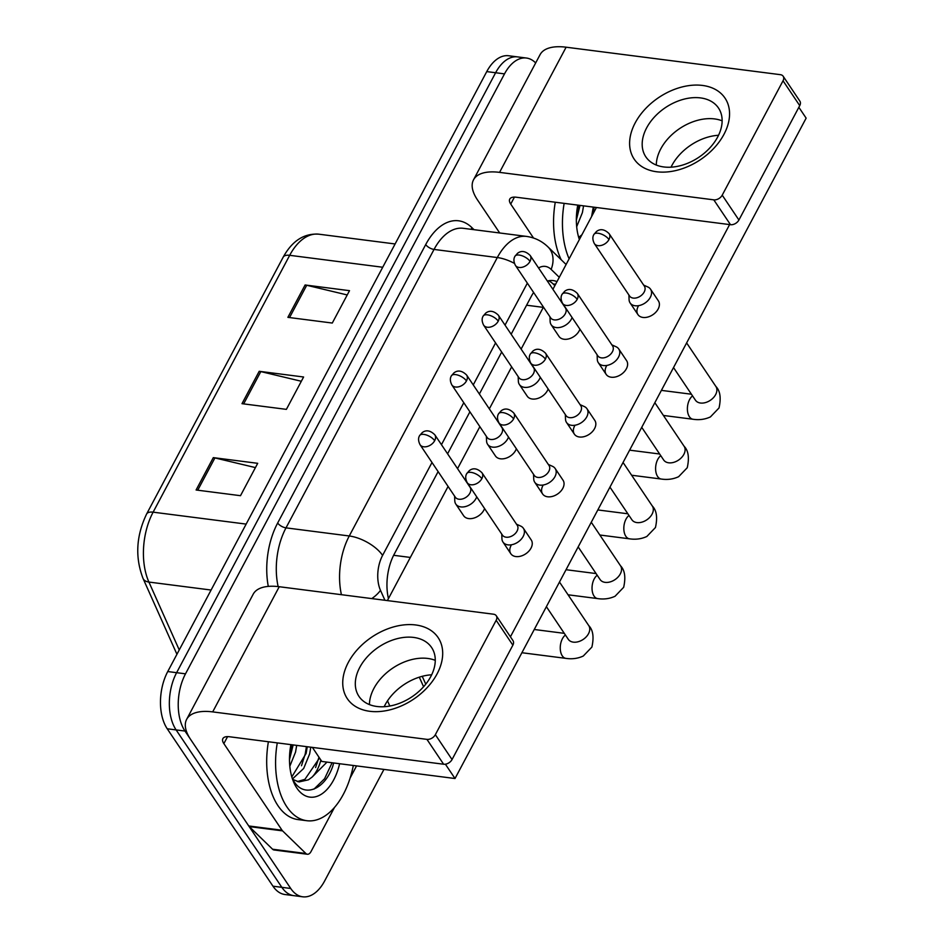 <?xml version="1.0" encoding="UTF-8"?>
<svg xmlns="http://www.w3.org/2000/svg" width="944" height="944" viewBox="0 0 944 944"><rect width="100%" height="100%" fill="white"/><g stroke="black" fill="none" stroke-linecap="round" stroke-linejoin="round"><path stroke-width="1.42" d="M383.948 769.407L324.642 880.953A41.04 23.6 -82.7 0 1 302.717 896.8A41.04 23.6 -82.7 0 1 290.728 888.469L184.989 731.057A41.04 23.6 -82.7 0 1 185.508 673.827L504.509 73.88L495.624 72.735A41.04 23.6 -82.7 0 1 517.536 56.888A41.04 23.6 -82.7 0 0 495.624 72.735L176.622 672.683L495.624 72.735L486.75 71.602A41.04 23.6 -82.7 0 1 508.663 55.755L526.422 58.032A41.04 23.6 -82.7 0 1 535.661 62.941M184.989 731.057L176.115 729.913A41.04 23.6 -82.7 0 1 176.622 672.683A41.04 23.6 -82.7 0 0 176.115 729.913L281.843 887.325L176.115 729.913L167.23 728.78A41.04 23.6 -82.7 0 1 167.749 671.55L486.75 71.602M302.717 896.8L293.844 895.655A41.04 23.6 -82.7 0 1 281.843 887.325A41.04 23.6 -82.7 0 0 293.844 895.655L284.958 894.523A41.04 23.6 -82.7 0 1 272.969 886.192L167.23 728.78M213.309 457.628L257.7 463.315L240.496 495.694L196.092 489.995L213.309 457.628A10.939 4.921 -152 0 1 214.913 457.923L197.744 490.207M305.101 284.982L349.504 290.669L332.288 323.049L287.885 317.349L305.101 284.982A10.939 4.921 -152 0 1 306.717 285.277L289.548 317.562M259.199 371.299L303.602 376.998L286.386 409.366L241.994 403.678L259.199 371.299A10.939 4.921 -152 0 1 260.815 371.594L243.646 403.89M301.325 381.27L260.815 371.594M347.227 294.953L306.717 285.277M255.435 467.599L214.913 457.923M504.509 73.88A41.04 23.6 -82.7 0 1 526.422 58.032M422.239 676.317L425.756 684.176M438.122 471.599L394.226 554.152A41.04 23.6 97.3 0 0 388.444 598.626M533.62 292.475A41.04 23.6 97.3 0 0 531.26 296.428L511.152 334.247M501.689 352.041L479.375 394.026M469.9 411.82L447.586 453.804M556.984 281.642A41.04 23.6 97.3 0 0 553.172 280.58A41.04 23.6 97.3 0 0 547.378 281.064M548.641 280.757A41.04 23.6 -82.7 0 1 553.125 283.955L554.86 285.643M501.771 534.127L501.937 538.764A12.307 8.413 -33.9 0 0 502.963 542.033A12.307 8.413 -33.9 0 0 508.014 544.877A12.307 8.413 -33.9 0 0 523.165 536.452A12.307 8.413 -33.9 0 0 523.401 528.31A12.307 8.413 -33.9 0 0 520.758 526.115L516.533 524.215M481.829 478.679A8.885 6.077 -33.9 0 1 474.419 484.461A8.885 6.077 -33.9 0 1 467.233 482.714L502.456 535.154A8.885 6.077 -33.9 0 0 506.114 537.207A8.885 6.077 -33.9 0 0 517.052 531.118A8.885 6.077 -33.9 0 0 517.218 525.242L481.995 472.791C474.749 465.628 469.994 470.289 469.404 470.549L466.761 473.581A8.885 3.988 -152 0 1 470.997 472.366A8.885 3.988 28 0 1 481.829 478.679A8.885 6.077 -33.9 0 0 481.995 472.791M454.607 496.155L454.784 500.78A12.307 8.413 -33.9 0 0 455.799 504.061A12.307 8.413 -33.9 0 0 460.861 506.904A12.307 8.413 -33.9 0 0 476.732 496.851M434.665 440.706A8.885 6.077 -33.9 0 1 427.266 446.488A8.885 6.077 -33.9 0 1 420.068 444.73L455.303 497.181A8.885 6.077 -33.9 0 0 458.949 499.234A8.885 6.077 -33.9 0 0 469.9 493.146A8.885 6.077 -33.9 0 0 470.065 487.269L434.83 434.818C427.585 427.656 422.841 432.305 422.251 432.576L419.608 435.609A8.885 3.988 -152 0 1 423.832 434.393A8.885 3.988 28 0 1 434.665 440.706A8.885 6.077 -33.9 0 0 434.83 434.818M533.549 474.348L533.726 478.986A12.307 8.413 -33.9 0 0 534.741 482.254A12.307 8.413 -33.9 0 0 539.803 485.098A12.307 8.413 -33.9 0 0 554.954 476.673A12.307 8.413 -33.9 0 0 555.178 468.531A12.307 8.413 -33.9 0 0 552.535 466.336L548.311 464.436M513.607 418.9A8.885 6.077 -33.9 0 1 506.208 424.682A8.885 6.077 -33.9 0 1 499.01 422.936L534.245 475.375A8.885 6.077 -33.9 0 0 537.891 477.428A8.885 6.077 -33.9 0 0 548.842 471.339A8.885 6.077 -33.9 0 0 549.007 465.463L513.772 413.012C506.527 405.849 501.783 410.498 501.181 410.77L498.55 413.802A8.885 3.988 -152 0 1 502.774 412.587A8.885 3.988 28 0 1 513.607 418.9A8.885 6.077 -33.9 0 0 513.772 413.012M565.338 414.569L565.503 419.195A12.307 8.413 -33.9 0 0 566.53 422.475A12.307 8.413 -33.9 0 0 571.58 425.319A12.307 8.413 -33.9 0 0 586.743 416.894A12.307 8.413 -33.9 0 0 586.967 408.74A12.307 8.413 -33.9 0 0 584.324 406.557L580.1 404.657M545.396 359.121A8.885 6.077 -33.9 0 1 537.997 364.903A8.885 6.077 -33.9 0 1 530.799 363.157L566.022 415.596A8.885 6.077 -33.9 0 0 569.68 417.649A8.885 6.077 -33.9 0 0 580.619 411.56A8.885 6.077 -33.9 0 0 580.784 405.684L545.561 353.233C538.316 346.07 533.561 350.72 532.971 350.991L530.327 354.024A8.885 3.988 -152 0 1 534.564 352.808A8.885 3.988 28 0 1 545.396 359.121A8.885 6.077 -33.9 0 0 545.561 353.233M597.127 354.791L597.292 359.416A12.307 8.413 -33.9 0 0 598.319 362.697A12.307 8.413 -33.9 0 0 603.369 365.54A12.307 8.413 -33.9 0 0 618.521 357.115A12.307 8.413 -33.9 0 0 618.757 348.961A12.307 8.413 -33.9 0 0 616.113 346.778L611.889 344.879M577.185 299.342A8.885 6.077 -33.9 0 1 569.775 305.124A8.885 6.077 -33.9 0 1 562.589 303.378L597.812 355.817A8.885 6.077 -33.9 0 0 601.47 357.87A8.885 6.077 -33.9 0 0 612.408 351.782A8.885 6.077 -33.9 0 0 612.573 345.905L577.35 293.454C570.105 286.292 565.35 290.941 564.76 291.212L562.117 294.245A8.885 3.988 -152 0 1 566.353 293.029A8.885 3.988 28 0 1 577.185 299.342A8.885 6.077 -33.9 0 0 577.35 293.454M628.905 295.012L629.082 299.637A12.307 8.413 -33.9 0 0 630.096 302.918A12.307 8.413 -33.9 0 0 635.159 305.762A12.307 8.413 -33.9 0 0 650.31 297.336A12.307 8.413 -33.9 0 0 650.534 289.183A12.307 8.413 -33.9 0 0 647.891 287L643.666 285.1M608.963 239.564A8.885 6.077 -33.9 0 1 601.564 245.346A8.885 6.077 -33.9 0 1 594.366 243.599L629.601 296.038A8.885 6.077 -33.9 0 0 633.247 298.092A8.885 6.077 -33.9 0 0 644.197 292.003A8.885 6.077 -33.9 0 0 644.363 286.126L609.128 233.675C601.883 226.513 597.139 231.162 596.537 231.433L593.906 234.466A8.885 3.988 -152 0 1 598.13 233.251A8.885 3.988 28 0 1 608.963 239.564A8.885 6.077 -33.9 0 0 609.128 233.675M486.396 436.376L486.561 441.001A12.307 8.413 -33.9 0 0 487.588 444.282A12.307 8.413 -33.9 0 0 492.638 447.126A12.307 8.413 -33.9 0 0 508.509 437.072M466.454 380.928A8.885 6.077 -33.9 0 1 459.055 386.71A8.885 6.077 -33.9 0 1 451.857 384.951L487.08 437.402A8.885 6.077 -33.9 0 0 490.738 439.456A8.885 6.077 -33.9 0 0 501.677 433.367A8.885 6.077 -33.9 0 0 501.842 427.49L466.619 375.039C459.374 367.877 454.619 372.526 454.029 372.797L451.385 375.83A8.885 3.988 -152 0 1 455.622 374.615A8.885 3.988 28 0 1 466.454 380.928A8.885 6.077 -33.9 0 0 466.619 375.039M518.185 376.597L518.35 381.223A12.307 8.413 -33.9 0 0 519.377 384.503A12.307 8.413 -33.9 0 0 524.427 387.347A12.307 8.413 -33.9 0 0 540.298 377.293M498.243 321.149A8.885 6.077 -33.9 0 1 490.833 326.931A8.885 6.077 -33.9 0 1 483.647 325.173L518.87 377.624A8.885 6.077 -33.9 0 0 522.528 379.677A8.885 6.077 -33.9 0 0 533.466 373.588A8.885 6.077 -33.9 0 0 533.631 367.712L498.408 315.261C491.163 308.098 486.408 312.747 485.818 313.019L483.175 316.051A8.885 3.988 -152 0 1 487.411 314.836A8.885 3.988 28 0 1 498.243 321.149A8.885 6.077 -33.9 0 0 498.408 315.261M549.963 316.818L550.14 321.444A12.307 8.413 -33.9 0 0 551.154 324.724A12.307 8.413 -33.9 0 0 556.217 327.568A12.307 8.413 -33.9 0 0 572.088 317.514M530.021 261.37A8.885 6.077 -33.9 0 1 522.622 267.152A8.885 6.077 -33.9 0 1 515.424 265.394L550.659 317.845A8.885 6.077 -33.9 0 0 554.305 319.898A8.885 6.077 -33.9 0 0 565.255 313.809A8.885 6.077 -33.9 0 0 565.421 307.933L530.186 255.482C522.941 248.319 518.197 252.968 517.595 253.24L514.964 256.261A8.885 3.988 -152 0 1 519.188 255.057A8.885 3.988 28 0 1 530.021 261.37A8.885 6.077 -33.9 0 0 530.186 255.482M353.316 765.478A68.393 39.329 -82.7 0 1 306.835 820.714A68.393 39.329 -82.7 0 1 286.846 806.825A68.393 39.329 -82.7 0 1 277.276 742.893M306.835 820.714L297.962 819.569A68.393 39.329 -82.7 0 1 277.973 805.68A68.393 39.329 -82.7 0 1 268.391 741.748M291.814 776.912L306.116 753.454L307.26 746.728M292.475 778.953L303.673 768.463L309.644 753.914L310.777 747.188M289.478 759.59L293.159 744.922M289.808 766.268L295.543 752.097L296.687 745.382M339.616 763.72A44.604 25.641 -82.7 0 1 296.829 788.051A44.604 25.641 -82.7 0 1 293.619 782.045A44.604 25.641 -82.7 0 1 290.905 744.639M293.855 781.278C304.275 798.329 324.948 789.396 332.831 766.032L333.669 762.953M326.99 762.103L312.228 776.983A30.916 17.783 -82.7 0 0 320.866 760.038M297.289 781.585L304.9 779.355L319.509 757.997M292.723 779.414L299.036 781.927L308.417 779.815L312.228 776.983M289.478 758.315L292.321 744.816M301.49 765.737L305.242 753.89L306.422 746.621M315.591 767.543L318.989 757.23M314.01 789.113L324.594 778.706L332.076 762.752M578.684 237.392L581.882 234.808M592.997 213.922L594.13 207.208M576.347 220.07L580.029 205.403M576.678 226.749L582.413 212.577L583.557 205.851M579.368 239.552A44.604 25.641 -82.7 0 1 577.775 205.108M561.173 259.706A68.393 39.329 -82.7 0 1 555.261 202.228M569.114 258.821A68.393 39.329 -82.7 0 1 564.146 203.361M576.347 218.796L579.191 205.296M591.605 216.53L593.292 207.102M437.119 673.827A54.717 37.418 146.1 0 1 369.765 711.292A54.717 37.418 146.1 0 1 348.312 662.428A54.717 37.418 146.1 0 1 415.667 624.963A54.717 37.418 146.1 0 1 437.119 673.827M359.77 667.396A43.766 29.937 -33.9 0 0 358.956 696.365A43.766 29.937 -33.9 0 0 394.356 704.991A43.766 29.937 -33.9 0 0 430.806 676.506A43.766 29.937 -33.9 0 0 431.62 647.549A43.766 29.937 -33.9 0 0 396.22 638.923A43.766 29.937 -33.9 0 0 359.77 667.396M369.434 704.578A43.766 29.937 146.1 0 1 373.895 688.424A43.766 29.937 146.1 0 1 435.267 660.352A43.766 29.937 146.1 0 0 373.895 688.424A43.766 29.937 146.1 0 0 369.434 704.578M356.572 765.891L350.13 778.021M334.495 807.427L311.001 851.606A6.844 3.929 97.3 0 1 307.355 854.249L274.055 849.978A6.844 3.929 -82.7 0 1 272.58 849.222L249.275 826.602A6.844 3.929 -82.7 0 1 248.744 825.965L190.558 739.341A54.717 24.579 28 0 1 186.652 719.352A54.717 24.579 28 0 1 212.695 711.894L426.936 739.364A6.844 4.673 -33.9 0 0 435.349 734.68L452.046 759.542A6.844 4.673 146.1 0 1 443.621 764.227L229.392 736.745A13.676 6.148 -152 0 0 222.878 738.609A13.676 6.148 -152 0 0 223.858 743.612L282.044 830.236A6.844 3.929 97.3 0 0 282.575 830.873L305.88 853.494A6.844 3.929 97.3 0 0 307.355 854.249M186.652 719.352L253.204 594.177A54.717 24.579 28 0 1 279.247 586.72L493.488 614.202A6.844 4.673 -33.9 0 1 496.296 615.783A6.844 4.673 -33.9 0 1 496.166 620.302L435.349 734.68M496.296 615.783L512.993 640.634A6.844 4.673 146.1 0 1 512.863 645.165L452.046 759.542M723.989 134.296A54.717 37.418 146.1 0 1 656.635 171.761A54.717 37.418 146.1 0 1 635.182 122.909A54.717 37.418 146.1 0 1 702.537 85.444A54.717 37.418 146.1 0 1 723.989 134.296M646.64 127.877A43.766 29.937 -33.9 0 0 645.826 156.834A43.766 29.937 -33.9 0 0 681.226 165.46A43.766 29.937 -33.9 0 0 717.676 136.986A43.766 29.937 -33.9 0 0 718.49 108.029A43.766 29.937 -33.9 0 0 683.09 99.403A43.766 29.937 -33.9 0 0 646.64 127.877M656.304 165.058A43.766 29.937 146.1 0 1 660.765 148.904A43.766 29.937 146.1 0 1 722.136 120.832A43.766 29.937 146.1 0 0 660.765 148.904A43.766 29.937 146.1 0 0 656.304 165.058M499.695 232.979L477.428 199.821A54.717 24.579 28 0 1 473.522 179.82A54.717 24.579 28 0 1 499.565 172.374L713.794 199.845A6.844 4.673 -33.9 0 0 722.219 195.16L738.916 220.011A6.844 4.673 146.1 0 1 730.491 224.696L516.262 197.225A13.676 6.148 -152 0 0 509.748 199.09A13.676 6.148 -152 0 0 510.728 204.081L533.525 238.018M473.522 179.82L540.074 54.658A54.717 24.579 28 0 1 566.117 47.2L780.358 74.67A6.844 4.673 -33.9 0 1 783.166 76.252A6.844 4.673 -33.9 0 1 783.036 80.783L722.219 195.16M783.166 76.252L799.863 101.114A6.844 4.673 146.1 0 1 799.733 105.634L738.916 220.011M579.935 329.196A12.307 8.413 146.1 0 1 579.215 330.813A12.307 8.413 146.1 0 1 568.961 338.825A12.307 8.413 146.1 0 1 559.001 336.406L551.154 324.724M548.145 388.975A12.307 8.413 146.1 0 1 547.426 390.604A12.307 8.413 146.1 0 1 537.171 398.604A12.307 8.413 146.1 0 1 527.224 396.185L519.377 384.503M516.356 448.754A12.307 8.413 146.1 0 1 515.648 450.382A12.307 8.413 146.1 0 1 505.394 458.383A12.307 8.413 146.1 0 1 495.435 455.964L487.588 444.282M650.534 289.183L658.381 300.865A12.307 8.413 146.1 0 1 658.157 309.018A12.307 8.413 146.1 0 1 647.903 317.019A12.307 8.413 146.1 0 1 637.943 314.6A12.307 8.413 146.1 0 1 638.179 306.458M618.757 348.961L626.604 360.643A12.307 8.413 146.1 0 1 626.368 368.797A12.307 8.413 146.1 0 1 616.113 376.798A12.307 8.413 146.1 0 1 606.166 374.379A12.307 8.413 146.1 0 1 606.39 366.237M586.967 408.74L594.814 420.422A12.307 8.413 146.1 0 1 594.59 428.576A12.307 8.413 146.1 0 1 584.336 436.576A12.307 8.413 146.1 0 1 574.377 434.157A12.307 8.413 146.1 0 1 574.601 426.015M555.178 468.531L563.025 480.201A12.307 8.413 146.1 0 1 562.801 488.355A12.307 8.413 146.1 0 1 552.547 496.367A12.307 8.413 146.1 0 1 542.588 493.936A12.307 8.413 146.1 0 1 542.824 485.794M484.579 508.533A12.307 8.413 146.1 0 1 483.859 510.161A12.307 8.413 146.1 0 1 473.605 518.162A12.307 8.413 146.1 0 1 463.646 515.743L455.799 504.061M523.401 528.31L531.248 539.992A12.307 8.413 146.1 0 1 531.012 548.134A12.307 8.413 146.1 0 1 520.758 556.146A12.307 8.413 146.1 0 1 510.81 553.715A12.307 8.413 146.1 0 1 511.034 545.573M671.031 167.194A43.766 29.937 146.1 0 1 671.892 165.471A43.766 29.937 146.1 0 1 718.549 135.275M384.161 706.714A43.766 29.937 146.1 0 1 385.022 705.003A43.766 29.937 146.1 0 1 431.679 674.795M798.848 107.286L806.141 118.142L455.02 778.517L321.81 761.442L312.381 747.388M729.606 224.589L510.421 636.811M387.394 600.596L448.093 486.443M457.557 468.637L479.871 426.664M489.334 408.858L511.66 366.886M521.123 349.079L543.449 307.107M552.913 289.301L596.407 207.503M455.02 778.517L445.391 764.192M393.636 555.296L410.345 557.432M526.587 305.219L543.307 307.366M246.148 524.097L153.117 512.167A13.676 6.148 -152 0 0 146.603 514.032L283.176 257.181A13.676 6.148 28 0 1 289.69 255.317L153.117 512.167A54.717 31.459 97.3 0 0 148.916 582.059A13.676 8.142 155.9 0 1 143.04 578.448C134.968 557.338 136.16 535.873 146.603 514.032M283.176 257.181C292.215 240.803 304.121 233.144 318.907 234.195A54.717 31.459 97.3 0 0 289.69 255.317L382.721 267.246M211.09 590.035L148.916 582.059L179.242 649.92M272.969 886.192L290.728 888.469M167.749 671.55L185.508 673.827M268.285 586.401A61.549 35.388 -82.7 0 1 277.666 523.011L425.709 244.579A61.549 35.388 -82.7 0 1 471.835 227.563L474.006 229.675M341.421 594.696A54.717 31.459 -82.7 0 1 349.268 535.98L285.997 527.861A54.717 31.459 97.3 0 0 278.15 586.59M389.825 706.029L387.512 700.849M431.998 462.489L382.591 555.402A27.352 12.284 -152 0 0 349.268 535.98L497.311 257.547L434.039 249.428L285.997 527.861A6.844 3.068 28 0 1 277.666 523.011M514.421 263.376A27.352 12.284 -152 0 0 497.311 257.547A54.717 31.459 -82.7 0 1 526.528 236.413L463.256 228.306A54.717 31.459 97.3 0 0 434.039 249.428A6.844 3.068 28 0 1 425.709 244.579M382.591 555.402A27.352 15.729 97.3 0 0 380.491 590.342L384.928 600.278M419.301 677.167L423.585 686.748M559.285 277.312L551.143 269.406A27.352 15.729 97.3 0 0 538.564 267.954M527.354 283.153L505.028 325.125M495.565 342.932L473.251 384.904M463.787 402.71L441.462 444.683M471.835 227.563A6.844 5.145 -45.9 0 0 471.386 229.345M566.105 264.497L547.992 246.927A27.352 20.556 134.1 0 1 551.143 269.406M380.491 590.342A27.352 16.284 155.9 0 1 371.759 598.59M553.125 283.955L555.591 284.274M568.854 640.008L568.288 639.3A12.307 8.413 -33.9 0 0 578.247 641.719A12.307 8.413 -33.9 0 0 588.501 633.719A12.307 8.413 -33.9 0 0 588.808 633.105A12.307 8.413 -33.9 0 0 588.726 625.565C593.056 629.955 594.106 637.117 591.888 647.088L583.274 656.033C577.87 658.534 572.064 659.313 565.881 658.369A12.307 7.08 -82.7 0 1 562.282 655.868A12.307 7.08 -82.7 0 1 562.117 639.324A12.307 7.08 -82.7 0 1 565.421 635.029M600.644 580.23L600.077 579.522A12.307 8.413 -33.9 0 0 610.036 581.941A12.307 8.413 -33.9 0 0 620.291 573.94A12.307 8.413 -33.9 0 0 620.597 573.327A12.307 8.413 -33.9 0 0 620.515 565.786C624.834 570.176 625.884 577.339 623.665 587.298L615.063 596.254C609.647 598.756 603.853 599.534 597.658 598.59A12.307 7.08 -82.7 0 1 594.059 596.089A12.307 7.08 -82.7 0 1 593.906 579.545A12.307 7.08 -82.7 0 1 597.21 575.25M632.433 520.451L631.866 519.743A12.307 8.413 -33.9 0 0 641.826 522.162A12.307 8.413 -33.9 0 0 652.068 514.161A12.307 8.413 -33.9 0 0 652.375 513.548A12.307 8.413 -33.9 0 0 652.304 506.008C656.623 510.397 657.673 517.56 655.455 527.519L646.852 536.475C641.436 538.977 635.631 539.756 629.447 538.812A12.307 7.08 -82.7 0 1 625.848 536.31A12.307 7.08 -82.7 0 1 625.695 519.766A12.307 7.08 -82.7 0 1 628.999 515.471M664.21 460.672L663.644 459.964A12.307 8.413 -33.9 0 0 673.603 462.383A12.307 8.413 -33.9 0 0 683.857 454.383A12.307 8.413 -33.9 0 0 684.164 453.769A12.307 8.413 -33.9 0 0 684.081 446.229C688.412 450.618 689.462 457.781 687.244 467.74L678.63 476.696C673.225 479.198 667.42 479.977 661.237 479.033A12.307 7.08 -82.7 0 1 657.638 476.531A12.307 7.08 -82.7 0 1 657.472 459.988A12.307 7.08 -82.7 0 1 660.776 455.692M695.999 400.893L695.433 400.185A12.307 8.413 -33.9 0 0 705.392 402.604A12.307 8.413 -33.9 0 0 715.646 394.604A12.307 8.413 -33.9 0 0 715.941 393.99A12.307 8.413 -33.9 0 0 715.871 386.45C720.189 390.828 721.24 398.002 719.021 407.961L710.419 416.918C705.003 419.419 699.209 420.198 693.014 419.254A12.307 7.08 -82.7 0 1 689.415 416.752A12.307 7.08 -82.7 0 1 689.262 400.209A12.307 7.08 -82.7 0 1 692.566 395.914M279.247 586.72L212.695 711.894M512.863 645.165L496.166 620.302M227.575 736.627L223.858 743.612M248.744 825.965L282.044 830.236M443.621 764.227L426.936 739.364M282.575 830.873L249.275 826.602M272.58 849.222L305.88 853.494M566.117 47.2L499.565 172.374M799.733 105.634L783.036 80.783M514.445 197.107L510.728 204.081M730.491 224.696L713.794 199.845M176.929 654.275L143.04 578.448M318.907 234.195L395.099 243.965M547.992 246.927C541.927 241.074 534.776 237.569 526.528 236.413M467.233 482.714C465.392 479.08 465.239 476.036 466.761 473.581M521.902 652.729L565.881 658.369M588.726 625.565L559.485 582.035M534.257 629.495L564.288 633.341M568.288 639.3L546.387 606.685M510.81 553.715L502.963 542.033M420.068 444.73C418.239 441.108 418.086 438.063 419.608 435.609M499.01 422.936C497.181 419.301 497.028 416.257 498.55 413.802M568.052 594.791L597.658 598.59M620.515 565.786L591.274 522.256M566.046 569.716L596.077 573.563M600.077 579.522L578.165 546.906M542.588 493.936L534.741 482.254M530.799 363.157C528.97 359.522 528.805 356.478 530.327 354.024M599.841 535.012L629.447 538.812M652.304 506.008L623.064 462.477M597.823 509.937L627.866 513.784M631.866 519.743L609.954 487.128M574.377 434.157L566.53 422.475M562.589 303.378C560.748 299.744 560.594 296.699 562.117 294.245M631.63 475.233L661.237 479.033M684.081 446.229L654.841 402.699M629.613 450.158L659.644 454.005M663.644 459.964L641.743 427.349M606.166 374.379L598.319 362.697M594.366 243.599C592.537 239.965 592.384 236.92 593.906 234.466M663.408 415.454L693.014 419.254M715.871 386.45L686.63 342.92M661.402 390.379L691.433 394.226M695.433 400.185L673.52 367.57M637.943 314.6L630.096 302.918M451.857 384.951C450.028 381.329 449.875 378.284 451.385 375.83M483.647 325.173C481.806 321.55 481.652 318.506 483.175 316.051M515.424 265.394C513.595 261.771 513.442 258.727 514.964 256.261"/></g></svg>
